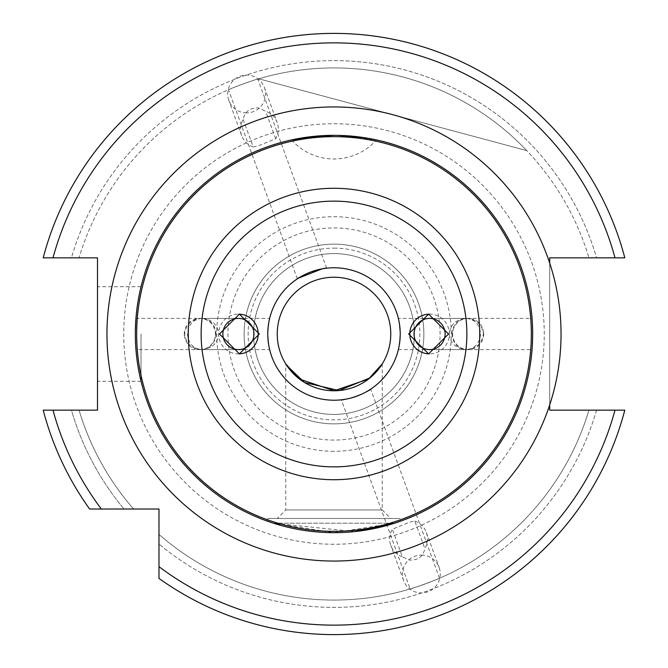 <?xml version="1.0" encoding="UTF-8"?>
<svg xmlns="http://www.w3.org/2000/svg" width="668" height="668" viewBox="0 0 668 668"><rect width="100%" height="100%" fill="white"/><g stroke="black" fill="none" stroke-linecap="round" stroke-linejoin="round"><path stroke-width="0.5" stroke-dasharray="3.34 2.5" d="M451.96 334C452.871 343.41 457.638 348.621 466.264 349.606C476.535 348.621 482.212 343.41 483.298 334C482.212 324.59 476.535 319.379 466.264 318.394C457.638 319.379 452.871 324.59 451.96 334M483.732 334A15.606 15.548 90 0 1 468.176 349.606A15.606 15.548 90 0 1 452.628 334A15.606 15.548 90 0 1 468.176 318.394A15.606 15.548 90 0 1 483.732 334M429.582 349.606L466.264 349.606C455.985 348.621 450.307 343.41 449.23 334C450.307 324.59 455.985 319.379 466.264 318.394C474.89 319.379 479.657 324.59 480.568 334C479.657 343.41 474.89 348.621 466.264 349.606L468.176 349.606M429.098 314.135A19.865 19.79 90 0 1 449.372 334A19.865 19.79 90 0 1 429.098 353.865M216.04 334C215.129 324.59 210.362 319.379 201.736 318.394C191.465 319.379 185.787 324.59 184.702 334C185.787 343.41 191.465 348.621 201.736 349.606C210.362 348.621 215.129 343.41 216.04 334M184.268 334A15.606 15.548 -90 0 1 199.824 318.394A15.606 15.548 -90 0 1 215.372 334A15.606 15.548 -90 0 1 199.824 349.606A15.606 15.548 -90 0 1 184.268 334M269.363 319.588L269.647 318.394L201.736 318.394C212.015 319.379 217.693 324.59 218.77 334C217.693 343.41 212.015 348.621 201.736 349.606C193.11 348.621 188.343 343.41 187.432 334C188.343 324.59 193.11 319.379 201.736 318.394L199.824 318.394M238.902 353.865A19.865 19.79 -90 0 1 218.628 334A19.865 19.79 -90 0 1 238.902 314.135M291.565 139.921A56.763 56.763 0 0 0 376.435 139.921L337.975 135.37M97.495 334L97.495 381.303L97.495 334M141.006 334L141.006 381.303L141.006 334M253.18 146.952A18.921 18.921 0 0 1 243.16 119.422C244.739 111.472 249.882 107.632 258.591 107.899L265.664 111.23A18.921 18.921 0 0 1 275.684 138.76L258.591 145.741L253.18 146.952L243.16 119.422M246.642 112.9A18.921 18.921 0 0 1 228.857 100.45A18.921 18.921 0 0 1 246.642 75.058A18.921 18.921 0 0 1 264.419 87.508A18.921 18.921 0 0 1 246.642 112.9M414.82 521.048A18.921 18.921 0 0 1 424.84 548.578C423.245 556.544 418.101 560.385 409.409 560.101L402.336 556.77L392.316 529.24L409.409 522.259L414.82 521.048L424.84 548.578M421.358 555.1A18.921 18.921 0 0 1 439.143 567.549A18.921 18.921 0 0 1 421.358 592.942A18.921 18.921 0 0 1 403.581 580.492A18.921 18.921 0 0 1 421.358 555.1M334 248.129A85.871 85.871 0 0 1 419.871 334A85.871 85.871 0 0 1 334 419.871A85.871 85.871 0 0 1 248.129 334A85.871 85.871 0 0 1 334 248.129M334 253.589A80.41 80.41 0 0 1 414.411 334A80.41 80.41 0 0 1 334 414.411A80.41 80.41 0 0 1 253.589 334A80.41 80.41 0 0 1 334 253.589A80.41 80.41 0 0 1 414.411 334A80.41 80.41 0 0 1 334 414.411A80.41 80.41 0 0 1 253.589 334A80.41 80.41 0 0 1 334 253.589M334 244.129A89.871 89.871 0 0 1 423.871 334A89.871 89.871 0 0 1 334 423.871A89.871 89.871 0 0 1 244.129 334A89.871 89.871 0 0 1 334 244.129A89.871 89.871 0 0 1 423.871 334A89.871 89.871 0 0 1 334 423.871A89.871 89.871 0 0 1 244.129 334A89.871 89.871 0 0 1 334 244.129M334 544.253A210.253 210.253 0 0 1 123.747 334A210.253 210.253 0 0 1 334 123.747A210.253 210.253 0 0 1 544.253 334A210.253 210.253 0 0 1 334 544.253A210.253 210.253 0 0 1 123.747 334A210.253 210.253 0 0 1 334 123.747A210.253 210.253 0 0 1 544.253 334A210.253 210.253 0 0 1 334 544.253M334 634.6A300.6 300.6 0 0 0 624.797 410.152L588.942 410.152L624.797 410.152A300.6 300.6 0 0 1 334 634.6A300.6 300.6 0 0 0 624.797 410.152A300.6 300.6 0 0 1 158.984 578.396L158.984 534.408L158.984 578.396A300.6 300.6 0 0 0 334 634.6A300.6 300.6 0 0 1 158.984 578.396M334 60.621A273.379 273.379 0 0 1 596.557 257.848L624.797 257.848A300.6 300.6 0 0 0 43.203 257.848A300.6 300.6 0 0 1 624.797 257.848L596.557 257.848A273.379 273.379 0 0 0 71.443 257.848L79.058 257.848A266.073 266.073 0 0 1 588.942 257.848A266.073 266.073 0 0 0 79.058 257.848L71.443 257.848A273.379 273.379 0 0 1 334 60.621M410.177 588.934C409.434 589.735 440.571 578.404 439.511 578.254C440.588 578.396 409.442 589.727 410.177 588.934L341.34 399.815C341.123 402.053 372.285 390.713 370.682 389.135C372.285 390.713 341.139 402.053 341.34 399.815M588.942 410.152A266.073 266.073 0 0 1 158.984 534.408A266.073 266.073 0 0 0 588.942 410.152M596.557 410.152A273.379 273.379 0 0 1 158.984 544.011A273.379 273.379 0 0 0 596.557 410.152M382.246 363.901L382.246 509.96L285.754 509.96L382.246 509.96L390.763 518.477L277.237 518.477L390.763 518.477M286.789 365.513L285.754 363.901L285.754 509.96L277.237 518.477M354.574 531.594L273.421 523.203L394.579 523.203L273.421 523.203L333.825 532.663L394.579 523.203L400.224 521.307L400.224 518.477L267.776 518.477L400.224 518.477M273.421 523.203L267.776 521.307L267.776 518.477M532.663 334A198.663 198.663 0 0 0 334 135.337A198.663 198.663 0 0 0 135.337 334C136.005 354.14 136.005 354.14 135.337 334C136.005 354.14 136.005 354.14 135.337 334A198.663 198.663 0 0 0 334 532.663A198.663 198.663 0 0 0 532.663 334C531.995 354.14 531.995 354.14 532.663 334C531.995 354.14 531.995 354.14 532.663 334C531.995 313.86 531.995 313.86 532.663 334A198.663 198.663 0 0 1 334 532.663A198.663 198.663 0 0 1 135.337 334L135.362 330.51M298.354 278.189L297.318 278.865C295.715 277.287 326.869 265.947 326.66 268.185L322.043 268.87M400.224 334A66.224 66.224 0 0 1 334 400.224A66.224 66.224 0 0 1 267.776 334C269.797 354.14 269.797 354.14 267.776 334C269.797 313.86 269.797 313.86 267.776 334A66.224 66.224 0 0 0 334 400.224A66.224 66.224 0 0 0 400.224 334C398.203 354.14 398.203 354.14 400.224 334C398.203 354.14 398.203 354.14 400.224 334A66.224 66.224 0 0 0 334 267.776A66.224 66.224 0 0 0 267.776 334A66.224 66.224 0 0 1 334 267.776A66.224 66.224 0 0 1 400.224 334C398.203 313.86 398.203 313.86 400.224 334L399.28 322.886M398.637 319.588L398.353 318.394L532.054 318.394M277.237 334A56.763 56.763 0 0 1 334 277.237A56.763 56.763 0 0 1 390.763 334A56.763 56.763 0 0 1 334 390.763A56.763 56.763 0 0 1 277.237 334M275.684 138.76L265.664 111.23M297.318 278.865L228.489 89.746C227.412 89.604 258.558 78.273 257.823 79.066C258.566 78.265 227.429 89.595 228.489 89.746M326.66 268.185L257.823 79.066M439.511 578.254L370.682 389.135M269.363 348.412L269.647 349.606L135.946 349.606M334 135.337L325.274 135.529M549.697 404.891L549.697 263.108M526.76 150.592A266.073 266.073 0 0 0 258.775 78.791L526.76 150.592A266.073 266.073 0 0 0 258.775 78.791L526.76 150.592M43.203 257.848L52.997 257.848A291.139 291.139 0 0 1 615.003 257.848L549.697 257.848L549.697 410.152L615.003 410.152A291.139 291.139 0 0 1 158.984 566.664L158.984 509.016L101.336 509.016A291.139 291.139 0 0 1 52.997 410.152L97.495 410.152L97.495 257.848L43.203 257.848A300.6 300.6 0 0 1 624.797 257.848M43.203 410.152L79.058 410.152A266.073 266.073 0 0 0 133.592 509.016A266.073 266.073 0 0 1 79.058 410.152L71.443 410.152A273.379 273.379 0 0 0 123.989 509.016A273.379 273.379 0 0 1 71.443 410.152L43.203 410.152A300.6 300.6 0 0 0 89.604 509.016A300.6 300.6 0 0 1 43.203 410.152A300.6 300.6 0 0 0 89.604 509.016L101.336 509.016M402.336 556.77A18.921 18.921 0 0 1 392.316 529.24M334 451.301A117.301 117.301 0 0 1 216.699 334A117.301 117.301 0 0 1 334 216.699A117.301 117.301 0 0 1 451.301 334A117.301 117.301 0 0 1 334 451.301M334 440.07A106.07 106.07 0 0 1 227.93 334A106.07 106.07 0 0 1 334 227.93A106.07 106.07 0 0 1 440.07 334A106.07 106.07 0 0 1 334 440.07M428.605 353.865L429.582 353.865M239.394 314.135L238.418 314.135M141.006 381.303L97.495 381.303M241.641 135.562L228.857 100.45M426.359 532.438L439.143 567.549M238.418 318.394L135.946 318.394M398.353 349.606L532.054 349.606M403.581 580.492L390.805 545.38M264.419 87.508L277.195 122.62M141.006 286.697L97.495 286.697M239.394 353.865L238.418 353.865M238.418 349.606L199.824 349.606M428.605 314.135L429.582 314.135M429.582 318.394L468.176 318.394"/><path stroke-width="1" d="M445.13 334A15.606 15.548 90 0 1 429.582 349.606A15.606 15.548 90 0 1 414.035 334A15.606 15.548 90 0 1 429.582 318.394A15.606 15.548 90 0 1 445.13 334M429.098 353.865A19.865 19.79 90 0 1 409.793 334A19.865 19.79 90 0 1 429.098 314.135M408.657 334L428.605 353.865L448.545 334L428.605 314.135L408.657 334M222.87 334A15.606 15.548 -90 0 1 238.418 318.394A15.606 15.548 -90 0 1 253.965 334A15.606 15.548 -90 0 1 238.418 349.606A15.606 15.548 -90 0 1 222.87 334M238.902 314.135A19.865 19.79 -90 0 1 258.207 334A19.865 19.79 -90 0 1 238.902 353.865M259.343 334L239.394 314.135L219.455 334L239.394 353.865L259.343 334M337.975 135.37L364.661 137.717L376.435 139.921M549.697 404.891A227.045 227.045 0 0 1 106.955 334A227.045 227.045 0 0 1 549.697 263.108A227.045 227.045 0 0 1 549.697 404.891L549.697 410.152L624.797 410.152A300.6 300.6 0 0 1 158.984 578.396L158.984 509.016L89.604 509.016A300.6 300.6 0 0 1 43.203 410.152L52.997 410.152L43.203 410.152A300.6 300.6 0 0 0 89.604 509.016M334 634.6A300.6 300.6 0 0 1 158.984 578.396L158.984 566.664A291.139 291.139 0 0 0 615.003 410.152L624.797 410.152M273.421 523.203L267.776 521.307M286.789 365.513L304.499 382.488L338.993 390.538L370.047 377.846L382.246 363.901L368.552 379.032L334.109 390.763L299.489 379.065L285.754 363.901M322.043 268.87L298.354 278.189M399.28 322.886L398.637 319.588M267.776 334C269.797 313.86 269.797 313.86 267.776 334C269.797 354.14 269.797 354.14 267.776 334A66.224 66.224 0 0 1 334 267.776A66.224 66.224 0 0 1 400.224 334A66.224 66.224 0 0 1 334 400.224A66.224 66.224 0 0 1 267.776 334M390.763 334A56.763 56.763 0 0 1 334 390.763A56.763 56.763 0 0 1 277.237 334A56.763 56.763 0 0 1 334 277.237A56.763 56.763 0 0 1 390.763 334A56.763 56.763 0 0 0 334 277.237A56.763 56.763 0 0 0 277.237 334M532.663 334A198.663 198.663 0 0 1 334 532.663A198.663 198.663 0 0 1 135.337 334C136.005 313.86 136.005 313.86 135.337 334A198.663 198.663 0 0 1 334 135.337A198.663 198.663 0 0 1 532.663 334C531.995 313.86 531.995 313.86 532.663 334A198.663 198.663 0 0 0 334 135.337A198.663 198.663 0 0 0 135.337 334M354.574 531.594L394.579 523.203L400.224 521.307M135.863 319.563L135.362 330.51M325.274 135.529L291.565 139.921L303.33 137.717L334 135.337M101.336 509.016A291.139 291.139 0 0 1 52.997 410.152L97.495 410.152L97.495 257.848L43.203 257.848A300.6 300.6 0 0 1 624.797 257.848L615.003 257.848L624.797 257.848A300.6 300.6 0 0 0 43.203 257.848L52.997 257.848A291.139 291.139 0 0 1 615.003 257.848L549.697 257.848L549.697 263.108M466.865 334A132.865 132.865 0 0 1 334 466.865A132.865 132.865 0 0 1 201.135 334A132.865 132.865 0 0 1 334 201.135A132.865 132.865 0 0 1 466.865 334M479.724 334A145.724 145.724 0 0 1 334 479.724A145.724 145.724 0 0 1 188.276 334A145.724 145.724 0 0 1 334 188.276A145.724 145.724 0 0 1 479.724 334M531.336 334A197.336 197.336 0 0 1 334 531.336A197.336 197.336 0 0 1 136.664 334A197.336 197.336 0 0 1 334 136.664A197.336 197.336 0 0 1 531.336 334"/></g></svg>
